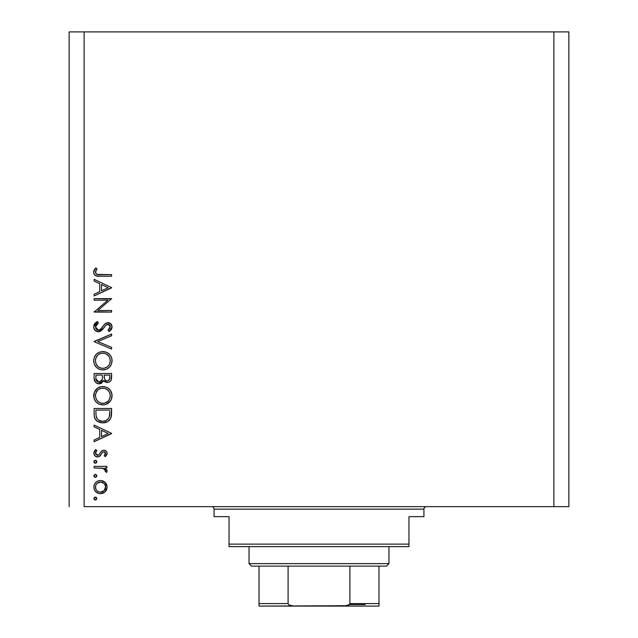 <?xml version="1.0" encoding="UTF-8"?>
<svg xmlns="http://www.w3.org/2000/svg" width="638" height="638" viewBox="0 0 638 638"><rect width="100%" height="100%" fill="white"/><g stroke="black" fill="none" stroke-linecap="round" stroke-linejoin="round"><path stroke-width="0.96" d="M84.12 506.652L553.88 506.652L553.88 31.9L84.12 31.9L84.12 506.652L84.12 31.9L69.127 31.9L69.127 506.652L69.127 31.9L553.88 31.9L553.88 506.652L568.873 506.652L568.873 31.9L568.873 506.652L84.12 506.652M94.121 300.187L107.854 300.187L94.121 300.187L94.121 298.616L111.61 298.616L97.845 310.507L111.61 310.507L111.61 312.078L94.121 312.078L107.854 300.187L94.121 312.078L111.61 312.078L111.61 310.507L97.845 310.507L111.61 298.616L94.121 298.616L94.121 300.187L94.121 298.616L111.61 298.951M98.404 331.808L95.014 330.293L93.69 327.286L94.775 323.602L97.494 321.496L98.38 322.972L96.394 324.519L95.461 326.808L96.242 329.16L97.678 330.133L100.381 329.423L104.967 323.905L106.905 322.756L110.31 323.338L112.033 326.512L111.195 329.623L109.098 331.585L108.021 330.165L110.095 327.796L110.135 325.811L108.962 324.391L107.399 324.271L105.788 325.332L101.681 330.436L98.404 331.808L104.05 327.685L105.788 325.332L108.045 324.184L110.262 326.752L108.021 330.165L109.098 331.585L112.057 326.919C111.889 324.327 110.533 322.884 107.974 322.613L105.31 323.594L100.142 329.607L98.427 330.237L95.461 326.808L98.38 322.972L97.494 321.496L93.666 326.808C93.89 329.79 95.469 331.449 98.404 331.808M111.61 347.391L111.61 349.074L94.121 341.673L111.61 334.049L111.61 335.732L97.821 341.561L111.61 347.391L111.61 349.074L94.121 341.673L111.61 349.074L111.61 347.391L97.821 341.561L111.61 335.732L111.61 334.049L94.121 341.45L111.61 334.049L111.61 335.732M93.666 360.765L94.312 357.232L96.306 354.25L99.265 352.216L102.79 351.538L106.315 352.208L109.329 354.146L111.355 357.105L112.049 360.175L111.419 364.194L109.433 367.225L106.434 369.266L102.87 369.928L99.337 369.266L96.346 367.273L94.336 364.298L93.666 360.765C94.185 366.379 97.247 369.434 102.87 369.928C108.548 369.418 111.61 366.316 112.057 360.622C111.491 355.039 108.396 352.016 102.79 351.538L102.79 351.538C97.191 352.08 94.153 355.151 93.666 360.765L93.682 361.212M93.85 397.673L94.312 392.211L97.678 388.064L100.987 386.684L104.584 386.684L107.918 388.016L110.494 390.504L112.017 394.707L111.419 399.181L109.433 402.211L106.434 404.245L103.779 404.875L99.337 404.253L96.346 402.251L94.336 399.276L93.666 395.743C94.185 401.358 97.247 404.412 102.87 404.907C108.548 404.396 111.61 401.294 112.057 395.608C111.491 390.025 108.396 386.995 102.79 386.524C97.191 387.059 94.153 390.129 93.666 395.743L93.682 396.198M94.121 426.806L94.121 425.091L111.61 433.385L94.121 441.687L94.121 439.981L99.727 437.397L99.727 429.462L94.121 426.806L94.121 425.091L94.121 426.806L99.727 429.462L99.727 437.397L94.121 439.981L94.121 441.687L111.61 433.617L94.121 441.687L94.121 439.981M93.89 498.533L94.32 497.504L95.349 497.074L96.386 497.496L96.809 498.533L96.386 499.562L95.349 499.993L94.32 499.562L93.89 498.533L95.349 499.993L96.809 498.533L95.636 497.098L93.89 498.533M100.477 480.478L102.909 480.916L105.007 482.232L106.602 484.433L107.12 487.105L106.602 489.761L105.015 491.962L102.917 493.278L100.477 493.708L97.941 493.222L95.788 491.786L94.344 489.649L93.89 487.105L94.344 484.553L95.78 482.408L97.933 480.972L100.477 480.478C96.418 480.853 94.225 483.062 93.89 487.105C94.233 491.132 96.426 493.341 100.477 493.708L105.015 491.962L107.12 487.105L105.007 482.232L101.099 480.51M93.89 475.884L94.32 474.855L95.349 474.425L96.386 474.847L96.809 475.884L95.907 477.232L94.32 476.913L93.89 475.884L95.349 477.344L96.809 475.884L95.349 474.425L93.89 475.884M94.121 467.925L94.121 466.354L94.121 467.925L94.121 466.354L106.897 466.354L106.897 467.925L105.015 467.925L106.953 470.078L106.682 472.407L105.326 471.546L104.975 469.385L103.284 468.348L94.121 467.925L102.798 468.204L105.557 470.74L105.326 471.546L106.682 472.407L107.12 471.043L105.015 467.925L106.897 467.925L106.897 466.354L94.121 466.354L106.897 466.354L106.897 467.925M93.89 461.752L94.32 460.724L95.349 460.301L96.386 460.724L96.809 461.752L96.386 462.789L95.349 463.212L94.32 462.789L93.89 461.752L95.349 463.212L96.809 461.752L95.636 460.325L93.89 461.752M104.098 450.221L106.147 451.106L107.064 452.789L106.969 454.384L105.302 456.712L104.209 455.644L105.525 453.108L104.161 451.808L102.67 452.214L100.11 455.851L98.108 456.896L95.509 456.314L93.953 453.921L94.344 451.162L95.62 449.535L96.809 450.572L95.564 452.382L95.604 453.937L97.518 455.365L98.866 454.822L101.522 451.01L103.771 450.205L101.801 450.795L98.738 454.934L97.518 455.365L95.461 453.108L96.809 450.572L95.62 449.535L93.89 453.187C94.073 455.476 95.301 456.728 97.59 456.936L99.56 456.337L102.67 452.214L103.834 451.776L105.557 453.435L104.209 455.644L105.302 456.712L107.12 453.435C106.937 451.409 105.82 450.332 103.771 450.205L103.508 450.221M94.121 413.918C94.169 419.541 97.008 422.523 102.638 422.85L97.614 421.511L95.158 419.03L94.201 415.673L94.121 408.495L111.61 408.495L111.498 414.836L110.438 418.783L107.694 421.574L102.638 422.85C106.602 422.882 109.377 421.128 110.98 417.579L111.61 408.495L94.121 408.495L94.121 413.918L94.121 408.495L111.61 408.495L111.61 412.028M94.129 378.773L94.121 373.517L111.61 373.517L111.195 379.889L110.047 381.5L108.269 382.377L105.134 381.979L103.555 380.463L101.259 383.326L98.045 383.725L95.397 382.138L94.121 378.246C94.201 381.572 95.852 383.43 99.081 383.829L103.555 380.463L107.272 382.489C110.358 382.026 111.802 380.176 111.61 376.93L111.61 373.517L94.121 373.517L111.61 373.517L111.61 376.93M94.121 281.047L94.121 279.332L111.61 287.634L94.121 295.928L94.121 294.222L99.727 291.638L99.727 283.711L94.121 281.047L94.121 279.332L94.121 281.047L99.727 283.711L99.727 291.638L94.121 294.222L94.121 295.928L111.61 287.858L94.121 295.928L94.121 294.222M95.533 271.621L95.995 270.472L95.58 272.92L97.088 274.38L111.61 274.627L111.61 276.198L98.738 276.182L95.636 275.624L94.145 274.157L93.666 272.115L94.257 269.81L95.684 267.896L97.032 268.821L95.461 272.203L97.032 268.821L95.684 267.896L93.666 272.115C94.249 275.313 96.298 276.677 99.799 276.198L111.61 276.198L111.61 274.627L99.975 274.627C97.606 275.042 96.099 274.236 95.461 272.203L95.907 273.535M568.873 31.9L553.88 31.9L568.873 31.9M95.652 497.106L96.809 498.533M96.697 499.099L95.923 499.881M95.349 499.993L94.807 499.881M93.922 498.246L94.32 497.504M96.705 497.967L96.386 497.496M105.493 482.711L104.528 481.834M105.916 483.237L107.001 485.741M106.594 489.777L106.155 490.614M97 492.735L95.788 491.786L99.177 493.589M95.094 490.997L94.695 490.375M94.568 490.136L94.352 489.649M94.001 488.405L94.137 489.027M93.993 485.821L94.209 484.936M97.933 480.972L95.78 482.408L97.869 480.996M102.941 480.924L104.409 481.738M94.615 490.239L95.788 491.786M96.274 484.282L95.548 486.108L95.828 489.051M103.683 483.189L100.461 482.049L96.888 483.508M104.09 490.622L105.557 487.097C105.246 490.175 103.547 491.858 100.461 492.137L104.034 490.678M102.407 491.77L103.683 490.997M101.45 492.05L101.936 491.938M98.499 491.746L100.461 492.137C97.383 491.858 95.716 490.175 95.461 487.097C95.716 484.019 97.383 482.336 100.461 482.049C103.547 482.336 105.246 484.011 105.557 487.097L105.174 485.151L104.05 483.524M95.82 489.027L96.713 490.486M96.274 489.912L96.896 490.686M95.644 474.457L96.777 475.581M96.697 476.45L95.923 477.232M95.349 477.344L94.249 476.841M93.922 475.597L94.32 474.855M96.705 475.326L96.386 474.847M94.32 476.913L94.791 477.232M105.422 468.196L105.015 467.925M107.112 470.796L106.682 472.407L105.326 471.546L105.485 470.246M105.326 471.546L105.557 470.74L105.326 471.546M105.278 469.791L104.975 469.385M104.13 468.715L102.798 468.204M103.715 468.515L103.292 468.348M102.263 468.101L101.697 468.037M104.201 468.755L104.616 469.034M95.652 460.325L96.777 461.457M96.777 462.056L95.923 463.1M95.07 463.188L94.249 462.71M93.922 461.473L94.32 460.732M96.705 461.194L96.386 460.724M94.32 462.789L94.791 463.1M107.08 453.937L106.969 454.392M105.302 456.712L104.209 455.644L104.696 455.189M105.142 454.647L105.429 454.089M105.422 452.797L105.031 452.262L105.422 452.797M104.48 451.903L103.523 451.808M103.834 451.776L102.463 452.398L103.834 451.776M102.463 452.398L102.128 452.797M100.971 454.695L100.341 455.588M97.933 456.912L97.215 456.92M96.84 456.864L96.171 456.672M95.501 456.306L94.336 455.022M93.906 453.562L94.009 452.151M95.237 449.886L95.62 449.535L96.809 450.572L96.282 451.106M95.859 451.704L95.564 452.382M95.485 452.741L95.604 453.937M95.461 453.108L97.845 455.341M98.467 455.117L97.518 455.365L98.978 454.695M99.185 454.439L99.472 454.017M99.759 453.538L100.054 452.996M104.417 450.253L104.847 450.356M105.047 450.42L105.741 450.779M105.055 450.42L105.613 450.691M106.57 451.6L106.881 452.151M99.137 454.503L98.738 454.934M97.518 455.365L97.096 455.317M111.61 433.385L94.121 425.091L111.61 433.385M108.197 433.481L101.514 436.567L101.514 430.315L108.197 433.481L101.514 430.315L101.514 436.567L108.197 433.481M111.498 414.844L111.387 415.84M111.331 416.199L111.187 416.885M110.43 418.783L109.792 419.756M108.324 421.16L106.53 422.149M101.769 422.819L100.892 422.715M98.38 421.933L97.622 421.511M97.59 421.495L96.553 420.721M96.402 420.594L95.724 419.86M94.504 417.411L94.775 418.241M94.496 417.388L94.384 416.885M94.201 415.681L94.137 414.812M104.608 422.691L105.254 422.555M108.915 420.681L109.313 420.29M109.816 411.295L109.321 416.67L109.816 411.295M109.146 417.188L109.321 416.67C108.181 419.732 105.956 421.263 102.646 421.279L105.988 420.586M107.655 419.453L105.844 420.657L108.372 418.632M96.099 415.84L95.915 412.076L96.099 415.84L97.279 418.879L98.77 420.251L102.646 421.279C99.576 421.287 97.478 419.884 96.354 417.077L96.713 417.962M95.915 410.067L109.816 410.067L95.915 410.067L95.915 412.076L95.915 410.067M103.89 421.2L104.807 421.016M109.114 417.268L109.409 416.343M97.271 418.871L97.901 419.573M99.584 420.689L101.067 421.144M95.979 414.588L96.067 415.569M103.236 386.532L102.79 386.524M103.699 386.564L104.576 386.684M107.144 387.569L107.902 388.008M108.755 388.622L109.345 389.14M109.441 389.236L109.935 389.778M109.967 389.81L110.462 390.456M110.502 390.52L111.02 391.389M111.658 392.928L112.017 394.691M112.017 396.517L112.057 395.608M111.905 397.418L111.618 398.598M111.427 399.173L110.589 400.784L111.419 399.181M110.549 400.847L105.725 404.5M103.324 404.899L101.968 404.875M95.389 401.142L94.807 400.249M93.706 394.842L93.682 395.297M94.966 390.927L97.654 388.079M97.829 387.968L98.34 387.649M98.786 387.418L99.879 386.971M111.355 392.091L110.494 390.504M94.783 400.209L96.346 402.251M98.515 403.87L99.337 404.253M103.779 404.875L104.688 404.747M98.196 401.709L96.29 399.268L98.164 401.677L100.533 402.985M96.809 391.261L97.558 390.352L95.748 393.502L95.461 395.68C95.82 391.102 98.26 388.574 102.79 388.095C107.359 388.542 109.856 391.07 110.262 395.68L110.262 395.68C109.896 400.305 107.431 402.857 102.87 403.344C98.268 402.889 95.804 400.329 95.461 395.68L96.083 398.822M97.558 390.352L98.659 389.379L97.55 390.352M107.686 389.914L105.015 388.414M107.631 389.866L108.069 390.281M109.433 399.197L110.23 396.421L109.927 393.423M98.659 402.06L101.394 403.208L104.377 403.2M104.999 403.049L107.623 401.597L109.05 399.89M108.077 401.158L108.635 400.505M109.903 398.048L110.127 397.155M96.689 399.986L98.164 401.677M104.329 388.239L101.33 388.231L98.643 389.387L99.935 388.662M101.29 388.239L100.007 388.622M95.979 392.809L95.628 394.005M110.119 394.212L109.449 392.242M109.696 392.793L108.707 391.03M111.195 379.881L110.725 380.774M109.194 382.058L108.277 382.377M106.721 382.457L107.272 382.489M105.645 382.21L103.906 380.966M103.866 380.918L104.241 381.333M103.42 380.814L102.909 381.827M101.259 383.326L101.905 382.928M100.549 383.613L99.831 383.781M98.515 383.805L98.093 383.741M98.029 383.725L97.159 383.454M97.064 383.406L96.41 383.039M95.046 381.676L95.58 382.337M94.799 381.269L94.408 380.328M94.121 373.517L94.121 378.246L94.121 373.517M111.53 378.43L111.602 377.433M102.383 377.768L102.415 376.125M97.518 381.787L96.426 380.567L97.518 381.787L99.624 382.218M96.051 379.387L96.426 380.567M105.725 380.463L107.24 380.918C104.903 380.336 103.89 378.749 104.209 376.141L104.209 375.088L109.816 375.088L109.816 377.217C109.999 379.307 109.138 380.535 107.24 380.918L108.197 380.742M104.265 377.497L104.393 378.414M107.878 380.846L109.576 379.108L109.816 375.088L104.209 375.088L104.353 378.19M104.449 378.637L104.76 379.427M104.688 379.283L105.485 380.288M101.817 380.479L102.208 379.403L99.081 382.266C96.657 381.652 95.604 380.009 95.915 377.321L95.915 375.088L102.415 375.088L95.915 375.088L95.915 377.321M96.003 379.012L99.081 382.266L100.493 381.907M101.522 380.974L102.279 378.996M109.576 379.108L109.816 377.217M104.209 376.141L104.249 377.337M105.126 379.945L106.075 380.663M103.244 351.554L104.568 351.705M104.584 351.705L103.691 351.578M107.136 352.583L107.918 353.037M108.755 353.635L109.321 354.138M109.441 354.257L110.462 355.486M111.347 357.105L111.02 356.403M111.666 357.966L111.881 358.811M111.889 358.843L112.017 359.72M112.017 361.531L112.057 360.622M111.411 364.218L109.473 367.185M106.379 369.282L105.733 369.514M104.855 369.737L103.324 369.912M101.968 369.888L102.415 369.912M95.389 366.164L94.815 365.279M93.706 359.864L93.682 360.31M94.966 355.94L96.282 354.265M96.33 354.226L97.686 353.077M97.829 352.981L98.34 352.67M98.778 352.439L99.217 352.24M102.79 351.538L102.335 351.554M94.783 365.223L96.346 367.273M98.515 368.884L99.337 369.274M110.581 365.813L111.419 364.194M98.196 366.722L96.29 364.29L98.164 366.698L100.533 368.006M96.809 356.275L97.558 355.366L95.748 358.516L95.461 360.701C95.82 356.116 98.26 353.588 102.79 353.109C107.359 353.564 109.856 356.092 110.262 360.701L110.262 360.701C109.896 365.327 107.431 367.879 102.87 368.357C98.268 367.903 95.804 365.351 95.461 360.701L95.628 362.384M97.558 355.366L98.659 354.401L97.55 355.366M107.686 354.935L105.015 353.428M107.631 354.88L108.069 355.294M109.433 364.218L110.23 361.435L109.927 358.444M98.659 367.073L101.394 368.222L104.377 368.214M104.999 368.062L107.623 366.619L109.05 364.912M108.077 366.18L108.635 365.526M109.903 363.07L110.127 362.169M95.588 362.177L96.083 363.843M96.689 365L98.164 366.698M104.329 353.261L101.33 353.245L98.643 354.409L99.935 353.675M101.29 353.253L100.007 353.643M95.979 357.822L95.628 359.027M110.119 359.226L109.449 357.256M109.696 357.814L108.707 356.052M93.945 325.109L93.818 325.524M94.177 324.535L95.118 323.203M96.242 322.254L96.729 321.935M97.112 321.704L97.494 321.496L98.38 322.972L97.327 323.657M97.303 323.673L95.716 325.579M95.525 326.185L95.461 326.808M95.66 328.052L95.899 328.626M95.907 328.634L96.242 329.16M96.378 329.32L96.984 329.822M97.694 330.133L99.233 330.101M99.337 330.069L100.613 329.224M101.043 328.801L99.751 329.862M102.303 327.31L102.933 326.457M108.803 322.692L109.576 322.932M109.6 322.94L110.813 323.769M110.924 323.881L111.411 324.551M112.001 327.653L110.597 330.325M110.222 330.683L109.672 331.146M109.098 331.585L108.021 330.165L108.58 329.71M108.021 330.165L109.098 329.24M110.246 327.015L110.111 325.747M109.521 324.79L108.97 324.391M108.532 324.232L107.702 324.208M107.399 324.271L106.945 324.431M106.801 324.511L106.339 324.822M106.259 324.886L104.895 326.496M104.377 327.222L104.05 327.685M102.925 329.144L99.305 331.704M100.15 331.425L99.313 331.704M95.62 330.843L95.03 330.309M95.014 330.285L95.836 331.01M94.001 328.69L94.432 329.535M93.69 327.286L93.666 326.808M96.027 322.413L95.604 322.748M111.195 329.623L111.833 328.339M98.89 330.197L97.056 329.862M111.61 310.507L111.61 312.078L94.121 311.719M111.61 287.634L94.121 279.332L111.61 287.634M108.197 287.73L101.514 290.808L101.514 284.556L108.197 287.73L101.514 284.556L101.514 290.808L108.197 287.73M111.61 274.627L111.61 276.198L97.598 276.102M95.644 275.624L95.198 275.361M94.783 275.01L96.123 275.831M94.775 274.994L94.376 274.531M94.145 274.165L93.778 273.184M93.682 271.82L93.818 270.935M94.257 269.81L94.001 270.36M95.684 267.896L97.032 268.821L96.322 269.914L97.032 268.821M95.716 271.062L95.485 271.908M96.458 274.069L96.984 274.348M99.249 274.619L99.975 274.627M95.58 272.92L95.461 272.203M95.548 486.108L95.548 488.078M96.888 490.678L98.531 491.762M99.48 492.05L100.963 492.121M105.174 489.035L105.461 486.108M100.461 482.049L99.48 482.137M95.915 412.076L95.923 413.336M101.633 421.224L103.189 421.263M109.592 415.346L109.736 413.998M109.8 412.65L109.808 411.973M95.987 398.591L96.649 399.922M102.128 403.312L103.611 403.312M104.345 403.2L107.631 401.589M110.262 395.68L110.23 394.946M109.018 391.485L106.347 388.973M104.983 388.406L104.265 388.223M103.531 388.127L101.33 388.231M95.588 394.22L95.461 395.68M102.327 378.589L102.359 378.174M99.656 382.21L100.206 382.042M95.987 363.612L96.649 364.936M102.128 368.325L103.611 368.325M104.345 368.222L107.631 366.611M110.262 360.701L110.23 359.96M109.018 356.498L106.347 353.994M104.983 353.42L104.265 353.245M103.531 353.141L101.33 353.245M95.588 359.242L95.461 360.701M211.553 506.652A2.496 2.496 0 0 1 214.057 509.148L214.057 516.644L229.05 516.644L229.05 544.134L408.95 544.134L408.95 516.644L423.943 516.644L423.943 509.148A2.496 2.496 0 0 1 426.447 506.652A2.496 2.496 0 0 0 423.943 509.148L214.057 509.148A2.496 2.496 0 0 0 211.553 506.652M214.057 516.644L214.057 509.148L423.943 509.148L423.943 516.644L408.95 516.644L408.95 544.134L229.05 544.134L229.05 546.63L408.95 546.63L229.05 546.63L229.05 516.644L214.057 516.644M408.95 546.63L408.95 544.134L408.95 546.63M349.911 603.604L378.972 603.604L378.972 606.1L343.986 606.1L378.972 606.1L378.972 603.604L349.911 603.604L349.911 566.121L386.469 566.121L388.965 563.625L249.035 563.625L251.531 566.121L349.911 566.121L251.531 566.121L249.035 563.625L388.965 563.625L388.965 546.63L388.965 563.625L386.469 566.121L349.911 566.121L349.911 603.604L348.978 604.991L343.986 606.1L294.014 606.1L289.03 604.991L288.089 603.604L288.089 566.121L288.089 603.604L259.028 603.604L259.028 605.685M249.035 546.63L249.035 563.625L249.035 546.63M378.972 603.604L378.972 566.121L378.972 603.604M259.028 603.604L259.028 566.121L259.028 603.604L288.089 603.604L289.03 604.991L290.609 605.685L294.014 606.1L259.028 606.1L347.271 605.717M349.449 604.601L365.223 604.601L349.449 604.601M349.616 604.409L344.847 606.076L347.399 605.677L349.616 604.409M259.028 604.409L259.028 606.076L259.028 604.409"/></g></svg>
